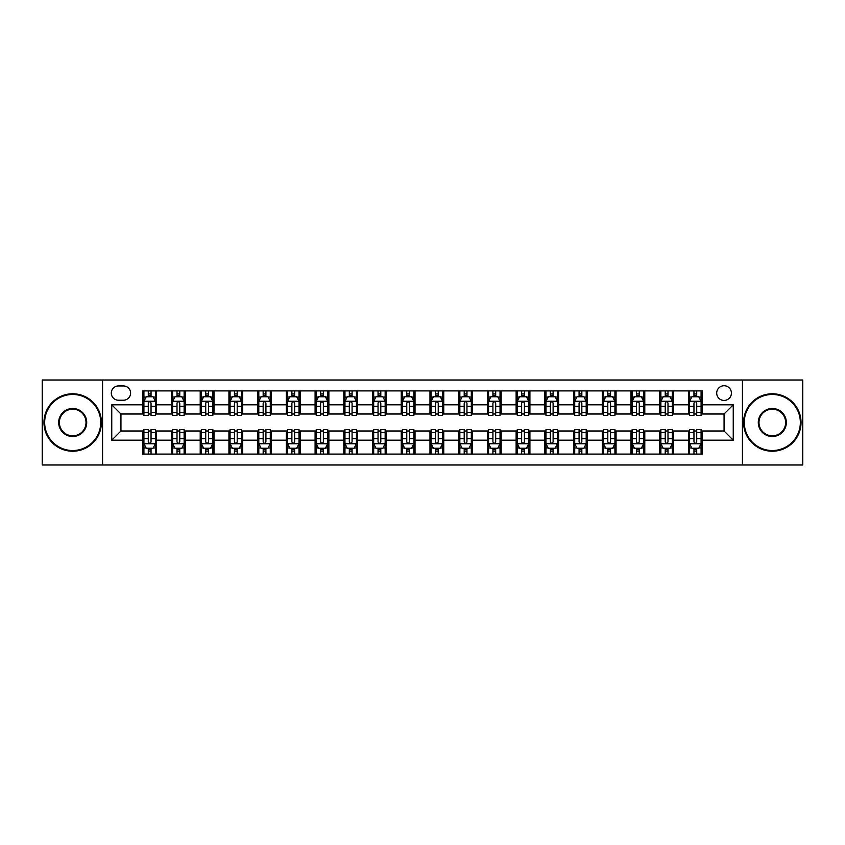 <?xml version="1.0" encoding="UTF-8"?>
<svg xmlns="http://www.w3.org/2000/svg" width="845" height="845" viewBox="0 0 845 845"><rect width="100%" height="100%" fill="white"/><g stroke="black" fill="none" stroke-linecap="round" stroke-linejoin="round"><path stroke-width="1.27" d="M724.059 385.742A7.351 7.351 0 0 0 716.708 393.094A7.351 7.351 0 0 0 724.059 400.445A7.351 7.351 0 0 0 731.411 393.094A7.351 7.351 0 0 0 724.059 385.742M742.438 465.003L802.75 465.003L802.75 379.996L742.438 379.996L742.438 465.003L102.562 465.003L102.562 379.996L42.25 379.996L42.25 465.003L102.562 465.003M118.416 400.213L123.465 400.213A7.119 7.119 0 0 0 130.595 393.094A7.119 7.119 0 0 0 123.465 385.964L118.416 385.964A7.119 7.119 0 0 0 111.297 393.094A7.119 7.119 0 0 0 118.416 400.213M742.438 379.996L102.562 379.996M142.773 440.192L111.751 440.192L111.751 404.808L142.773 404.808L142.773 413.997L120.941 413.997L120.941 431.003L142.773 431.003L142.773 454.092L702.227 454.092L702.227 431.003L724.059 431.003L724.059 413.997L702.227 413.997L702.227 404.808L733.249 404.808L733.249 440.192L702.227 440.192M702.227 404.808L702.227 390.908L142.773 390.908L142.773 404.808M688.443 390.908L688.443 413.997L689.594 413.997M693.956 413.997L696.713 413.997M701.086 413.997L702.227 413.997M688.443 413.997L672.366 413.997M659.723 390.908L659.723 413.997L660.874 413.997M665.237 413.997L667.994 413.997M659.723 413.997L643.647 413.997M631.004 390.908L631.004 413.997L632.155 413.997M636.517 413.997L639.274 413.997M631.004 413.997L614.928 413.997M602.284 390.908L602.284 413.997L603.436 413.997M607.798 413.997L610.555 413.997M602.284 413.997L586.198 413.997M573.565 390.908L573.565 413.997L574.716 413.997M579.078 413.997L581.835 413.997M573.565 413.997L557.478 413.997M544.845 390.908L544.845 413.997L545.997 413.997M550.359 413.997L553.116 413.997M544.845 413.997L528.759 413.997M516.126 390.908L516.126 413.997L517.277 413.997M521.64 413.997L524.396 413.997M516.126 413.997L500.039 413.997M487.407 390.908L487.407 413.997L488.558 413.997M492.92 413.997L495.677 413.997M487.407 413.997L471.32 413.997M458.687 390.908L458.687 413.997L459.838 413.997M464.201 413.997L466.958 413.997M458.687 413.997L442.6 413.997M429.968 390.908L429.968 413.997L431.119 413.997M435.481 413.997L438.238 413.997M429.968 413.997L413.881 413.997M401.248 390.908L401.248 413.997L402.4 413.997M406.762 413.997L409.519 413.997M401.248 413.997L385.162 413.997M372.529 390.908L372.529 413.997L373.68 413.997M378.042 413.997L380.799 413.997M372.529 413.997L356.442 413.997M343.809 390.908L343.809 413.997L344.961 413.997M349.323 413.997L352.08 413.997M343.809 413.997L327.723 413.997M315.09 390.908L315.09 413.997L316.241 413.997M320.604 413.997L323.36 413.997M315.09 413.997L299.003 413.997M286.37 390.908L286.37 413.997L287.522 413.997M291.884 413.997L294.641 413.997M286.37 413.997L270.284 413.997M257.651 390.908L257.651 413.997L258.802 413.997M263.165 413.997L265.921 413.997M257.651 413.997L241.564 413.997M228.932 390.908L228.932 413.997L230.072 413.997M234.445 413.997L237.202 413.997M228.932 413.997L212.845 413.997M200.212 390.908L200.212 413.997L201.353 413.997M205.726 413.997L208.483 413.997M200.212 413.997L184.125 413.997M171.493 390.908L171.493 413.997L172.633 413.997M177.006 413.997L179.763 413.997M171.493 413.997L155.406 413.997M142.773 413.997L143.914 413.997M148.287 413.997L151.044 413.997M142.773 431.003L143.914 431.003M148.287 431.003L151.044 431.003M155.406 431.003L156.557 431.003L156.557 454.092M172.633 431.003L156.557 431.003M177.006 431.003L179.763 431.003M184.125 431.003L185.277 431.003L185.277 454.092M201.353 431.003L185.277 431.003M205.726 431.003L208.483 431.003M212.845 431.003L213.996 431.003L213.996 454.092M230.072 431.003L213.996 431.003M234.445 431.003L237.202 431.003M241.564 431.003L242.716 431.003L242.716 454.092M258.802 431.003L242.716 431.003M263.165 431.003L265.921 431.003M270.284 431.003L271.435 431.003L271.435 454.092M287.522 431.003L271.435 431.003M291.884 431.003L294.641 431.003M299.003 431.003L300.155 431.003L300.155 454.092M316.241 431.003L300.155 431.003M320.604 431.003L323.36 431.003M327.723 431.003L328.874 431.003L328.874 454.092M344.961 431.003L328.874 431.003M349.323 431.003L352.08 431.003M356.442 431.003L357.593 431.003L357.593 454.092M373.68 431.003L357.593 431.003M378.042 431.003L380.799 431.003M385.162 431.003L386.313 431.003L386.313 454.092M402.4 431.003L386.313 431.003M406.762 431.003L409.519 431.003M413.881 431.003L415.032 431.003L415.032 454.092M431.119 431.003L415.032 431.003M435.481 431.003L438.238 431.003M442.6 431.003L443.752 431.003L443.752 454.092M459.838 431.003L443.752 431.003M464.201 431.003L466.958 431.003M471.32 431.003L472.471 431.003L472.471 454.092M488.558 431.003L472.471 431.003M492.92 431.003L495.677 431.003M500.039 431.003L501.191 431.003L501.191 454.092M517.277 431.003L501.191 431.003M521.64 431.003L524.396 431.003M528.759 431.003L529.91 431.003L529.91 454.092M545.997 431.003L529.91 431.003M550.359 431.003L553.116 431.003M557.478 431.003L558.629 431.003L558.629 454.092M574.716 431.003L558.629 431.003M579.078 431.003L581.835 431.003M586.198 431.003L587.349 431.003L587.349 454.092M603.436 431.003L587.349 431.003M607.798 431.003L610.555 431.003M614.928 431.003L616.068 431.003L616.068 454.092M632.155 431.003L616.068 431.003M636.517 431.003L639.274 431.003M643.647 431.003L644.788 431.003L644.788 454.092M660.874 431.003L644.788 431.003M665.237 431.003L667.994 431.003M672.366 431.003L673.507 431.003L673.507 454.092M689.594 431.003L673.507 431.003M693.956 431.003L696.713 431.003M701.086 431.003L702.227 431.003M156.557 390.908L156.557 413.997M142.773 396.654L143.914 396.654M148.287 396.654L151.044 396.654M155.406 396.654L156.557 396.654M142.773 448.346L143.914 448.346M148.287 448.346L151.044 448.346M155.406 448.346L156.557 448.346M171.493 431.003L171.493 454.092M185.277 390.908L185.277 413.997M171.493 396.654L172.633 396.654M177.006 396.654L179.763 396.654M184.125 396.654L185.277 396.654M171.493 448.346L172.633 448.346M177.006 448.346L179.763 448.346M184.125 448.346L185.277 448.346M200.212 431.003L200.212 454.092M200.212 448.346L201.353 448.346M205.726 448.346L208.483 448.346M212.845 448.346L213.996 448.346M213.996 390.908L213.996 413.997M200.212 396.654L201.353 396.654M205.726 396.654L208.483 396.654M212.845 396.654L213.996 396.654M228.932 431.003L228.932 454.092M228.932 448.346L230.072 448.346M234.445 448.346L237.202 448.346M241.564 448.346L242.716 448.346M242.716 390.908L242.716 413.997M228.932 396.654L230.072 396.654M234.445 396.654L237.202 396.654M241.564 396.654L242.716 396.654M257.651 431.003L257.651 454.092M257.651 448.346L258.802 448.346M263.165 448.346L265.921 448.346M270.284 448.346L271.435 448.346M271.435 390.908L271.435 413.997M257.651 396.654L258.802 396.654M263.165 396.654L265.921 396.654M270.284 396.654L271.435 396.654M286.37 431.003L286.37 454.092M286.37 448.346L287.522 448.346M291.884 448.346L294.641 448.346M299.003 448.346L300.155 448.346M300.155 390.908L300.155 413.997M286.37 396.654L287.522 396.654M291.884 396.654L294.641 396.654M299.003 396.654L300.155 396.654M315.09 431.003L315.09 454.092M315.09 448.346L316.241 448.346M320.604 448.346L323.36 448.346M327.723 448.346L328.874 448.346M328.874 390.908L328.874 413.997M315.09 396.654L316.241 396.654M320.604 396.654L323.36 396.654M327.723 396.654L328.874 396.654M343.809 431.003L343.809 454.092M343.809 448.346L344.961 448.346M349.323 448.346L352.08 448.346M356.442 448.346L357.593 448.346M357.593 390.908L357.593 413.997M343.809 396.654L344.961 396.654M349.323 396.654L352.08 396.654M356.442 396.654L357.593 396.654M372.529 431.003L372.529 454.092M372.529 448.346L373.68 448.346M378.042 448.346L380.799 448.346M385.162 448.346L386.313 448.346M386.313 390.908L386.313 413.997M372.529 396.654L373.68 396.654M378.042 396.654L380.799 396.654M385.162 396.654L386.313 396.654M401.248 431.003L401.248 454.092M401.248 448.346L402.4 448.346M406.762 448.346L409.519 448.346M413.881 448.346L415.032 448.346M415.032 390.908L415.032 413.997M401.248 396.654L402.4 396.654M406.762 396.654L409.519 396.654M413.881 396.654L415.032 396.654M429.968 431.003L429.968 454.092M429.968 448.346L431.119 448.346M435.481 448.346L438.238 448.346M442.6 448.346L443.752 448.346M443.752 390.908L443.752 413.997M429.968 396.654L431.119 396.654M435.481 396.654L438.238 396.654M442.6 396.654L443.752 396.654M458.687 431.003L458.687 454.092M458.687 448.346L459.838 448.346M464.201 448.346L466.958 448.346M471.32 448.346L472.471 448.346M472.471 390.908L472.471 413.997M458.687 396.654L459.838 396.654M464.201 396.654L466.958 396.654M471.32 396.654L472.471 396.654M487.407 431.003L487.407 454.092M487.407 448.346L488.558 448.346M492.92 448.346L495.677 448.346M500.039 448.346L501.191 448.346M501.191 390.908L501.191 413.997M487.407 396.654L488.558 396.654M492.92 396.654L495.677 396.654M500.039 396.654L501.191 396.654M516.126 431.003L516.126 454.092M516.126 448.346L517.277 448.346M521.64 448.346L524.396 448.346M528.759 448.346L529.91 448.346M529.91 390.908L529.91 413.997M516.126 396.654L517.277 396.654M521.64 396.654L524.396 396.654M528.759 396.654L529.91 396.654M544.845 431.003L544.845 454.092M544.845 448.346L545.997 448.346M550.359 448.346L553.116 448.346M557.478 448.346L558.629 448.346M558.629 390.908L558.629 413.997M544.845 396.654L545.997 396.654M550.359 396.654L553.116 396.654M557.478 396.654L558.629 396.654M573.565 431.003L573.565 454.092M573.565 448.346L574.716 448.346M579.078 448.346L581.835 448.346M586.198 448.346L587.349 448.346M587.349 390.908L587.349 413.997M573.565 396.654L574.716 396.654M579.078 396.654L581.835 396.654M586.198 396.654L587.349 396.654M602.284 431.003L602.284 454.092M602.284 448.346L603.436 448.346M607.798 448.346L610.555 448.346M614.928 448.346L616.068 448.346M616.068 390.908L616.068 413.997M602.284 396.654L603.436 396.654M607.798 396.654L610.555 396.654M614.928 396.654L616.068 396.654M631.004 431.003L631.004 454.092M631.004 448.346L632.155 448.346M636.517 448.346L639.274 448.346M643.647 448.346L644.788 448.346M644.788 390.908L644.788 413.997M631.004 396.654L632.155 396.654M636.517 396.654L639.274 396.654M643.647 396.654L644.788 396.654M659.723 431.003L659.723 454.092M659.723 448.346L660.874 448.346M665.237 448.346L667.994 448.346M672.366 448.346L673.507 448.346M673.507 390.908L673.507 413.997M659.723 396.654L660.874 396.654M665.237 396.654L667.994 396.654M672.366 396.654L673.507 396.654M688.443 431.003L688.443 454.092M688.443 448.346L689.594 448.346M693.956 448.346L696.713 448.346M701.086 448.346L702.227 448.346M688.443 396.654L689.594 396.654M693.956 396.654L696.713 396.654M701.086 396.654L702.227 396.654M120.941 413.997L111.751 404.808M120.941 431.003L111.751 440.192M733.249 404.808L724.059 413.997M733.249 440.192L724.059 431.003M151.044 393.897L148.287 393.897M155.406 412.497L151.044 412.497L151.044 415.381L155.406 415.381L155.406 401.364L153.103 396.77L146.217 396.77L143.914 401.364L143.914 415.381L148.287 415.381L148.287 412.497L143.914 412.497M143.914 401.364L143.914 390.908M155.406 401.364L155.406 390.908M148.287 396.77L148.287 390.908M151.044 390.908L151.044 396.77M151.044 412.497L151.044 403.086C150.125 401.312 149.206 401.312 148.287 403.086L148.287 412.497M148.287 451.103L151.044 451.103M143.914 432.503L148.287 432.503L148.287 429.619L143.914 429.619L143.914 443.636L146.217 448.23L153.103 448.23L155.406 443.636L155.406 429.619L151.044 429.619L151.044 432.503L155.406 432.503M155.406 443.636L155.406 454.092M143.914 443.636L143.914 454.092M151.044 448.23L151.044 454.092M148.287 454.092L148.287 448.23M148.287 432.503L148.287 441.914C149.206 443.688 150.125 443.688 151.044 441.914L151.044 432.503M179.763 393.897L177.006 393.897M184.125 412.497L179.763 412.497L179.763 415.381L184.125 415.381L184.125 401.364L181.833 396.77L174.936 396.77L172.633 401.364L172.633 415.381L177.006 415.381L177.006 412.497L172.633 412.497M172.633 401.364L172.633 390.908M184.125 401.364L184.125 390.908M177.006 396.77L177.006 390.908M179.763 390.908L179.763 396.77M179.763 412.497L179.763 403.086C178.844 401.312 177.925 401.312 177.006 403.086L177.006 412.497M208.483 393.897L205.726 393.897M212.845 412.497L208.483 412.497L208.483 415.381L212.845 415.381L212.845 401.364L210.553 396.77L203.656 396.77L201.353 401.364L201.353 415.381L205.726 415.381L205.726 412.497L201.353 412.497M201.353 401.364L201.353 390.908M212.845 401.364L212.845 390.908M205.726 396.77L205.726 390.908M208.483 390.908L208.483 396.77M208.483 412.497L208.483 403.086C207.564 401.312 206.645 401.312 205.726 403.086L205.726 412.497M237.202 393.897L234.445 393.897M241.564 412.497L237.202 412.497L237.202 415.381L241.564 415.381L241.564 401.364L239.272 396.77L232.375 396.77L230.072 401.364L230.072 415.381L234.445 415.381L234.445 412.497L230.072 412.497M230.072 401.364L230.072 390.908M241.564 401.364L241.564 390.908M234.445 396.77L234.445 390.908M237.202 390.908L237.202 396.77M237.202 412.497L237.202 403.086C236.283 401.312 235.364 401.312 234.445 403.086L234.445 412.497M177.006 451.103L179.763 451.103M172.633 432.503L177.006 432.503L177.006 429.619L172.633 429.619L172.633 443.636L174.936 448.23L181.833 448.23L184.125 443.636L184.125 429.619L179.763 429.619L179.763 432.503L184.125 432.503M184.125 443.636L184.125 454.092M172.633 443.636L172.633 454.092M179.763 448.23L179.763 454.092M177.006 454.092L177.006 448.23M177.006 432.503L177.006 441.914C177.925 443.688 178.844 443.688 179.763 441.914L179.763 432.503M205.726 451.103L208.483 451.103M201.353 432.503L205.726 432.503L205.726 429.619L201.353 429.619L201.353 443.636L203.656 448.23L210.553 448.23L212.845 443.636L212.845 429.619L208.483 429.619L208.483 432.503L212.845 432.503M212.845 443.636L212.845 454.092M201.353 443.636L201.353 454.092M208.483 448.23L208.483 454.092M205.726 454.092L205.726 448.23M205.726 432.503L205.726 441.914C206.645 443.688 207.564 443.688 208.483 441.914L208.483 432.503M234.445 451.103L237.202 451.103M230.072 432.503L234.445 432.503L234.445 429.619L230.072 429.619L230.072 443.636L232.375 448.23L239.272 448.23L241.564 443.636L241.564 429.619L237.202 429.619L237.202 432.503L241.564 432.503M241.564 443.636L241.564 454.092M230.072 443.636L230.072 454.092M237.202 448.23L237.202 454.092M234.445 454.092L234.445 448.23M234.445 432.503L234.445 441.914C235.364 443.688 236.283 443.688 237.202 441.914L237.202 432.503M265.921 393.897L263.165 393.897M270.284 412.497L265.921 412.497L265.921 415.381L270.284 415.381L270.284 401.364L267.992 396.77L261.094 396.77L258.802 401.364L258.802 415.381L263.165 415.381L263.165 412.497L258.802 412.497M258.802 401.364L258.802 390.908M270.284 401.364L270.284 390.908M263.165 396.77L263.165 390.908M265.921 390.908L265.921 396.77M265.921 412.497L265.921 403.086C265.003 401.312 264.084 401.312 263.165 403.086L263.165 412.497M263.165 451.103L265.921 451.103M258.802 432.503L263.165 432.503L263.165 429.619L258.802 429.619L258.802 443.636L261.094 448.23L267.992 448.23L270.284 443.636L270.284 429.619L265.921 429.619L265.921 432.503L270.284 432.503M270.284 443.636L270.284 454.092M258.802 443.636L258.802 454.092M265.921 448.23L265.921 454.092M263.165 454.092L263.165 448.23M263.165 432.503L263.165 441.914C264.084 443.688 265.003 443.688 265.921 441.914L265.921 432.503M72.691 394.467A28.033 28.033 0 0 0 44.658 422.5A28.033 28.033 0 0 0 72.691 450.533A28.033 28.033 0 0 0 100.724 422.5A28.033 28.033 0 0 0 72.691 394.467M72.691 451.219A28.719 28.719 0 0 1 43.972 422.5A28.719 28.719 0 0 1 72.691 393.781A28.719 28.719 0 0 1 101.411 422.5A28.719 28.719 0 0 1 72.691 451.219M72.691 408.484A14.016 14.016 0 0 1 86.708 422.5A14.016 14.016 0 0 1 72.691 436.516A14.016 14.016 0 0 1 58.675 422.5A14.016 14.016 0 0 1 72.691 408.484M72.691 435.83A13.33 13.33 0 0 0 86.021 422.5A13.33 13.33 0 0 0 72.691 409.17A13.33 13.33 0 0 0 59.372 422.5A13.33 13.33 0 0 0 72.691 435.83M772.309 394.467A28.033 28.033 0 0 0 744.276 422.5A28.033 28.033 0 0 0 772.309 450.533A28.033 28.033 0 0 0 800.342 422.5A28.033 28.033 0 0 0 772.309 394.467M772.309 451.219A28.719 28.719 0 0 1 743.589 422.5A28.719 28.719 0 0 1 772.309 393.781A28.719 28.719 0 0 1 801.028 422.5A28.719 28.719 0 0 1 772.309 451.219M772.309 408.484A14.016 14.016 0 0 1 786.325 422.5A14.016 14.016 0 0 1 772.309 436.516A14.016 14.016 0 0 1 758.292 422.5A14.016 14.016 0 0 1 772.309 408.484M772.309 435.83A13.33 13.33 0 0 0 785.628 422.5A13.33 13.33 0 0 0 772.309 409.17A13.33 13.33 0 0 0 758.979 422.5A13.33 13.33 0 0 0 772.309 435.83M294.641 393.897L291.884 393.897M299.003 412.497L294.641 412.497L294.641 415.381L299.003 415.381L299.003 401.364L296.711 396.77L289.814 396.77L287.522 401.364L287.522 415.381L291.884 415.381L291.884 412.497L287.522 412.497M287.522 401.364L287.522 390.908M299.003 401.364L299.003 390.908M291.884 396.77L291.884 390.908M294.641 390.908L294.641 396.77M294.641 412.497L294.641 403.086C293.722 401.312 292.803 401.312 291.884 403.086L291.884 412.497M323.36 393.897L320.604 393.897M327.723 412.497L323.36 412.497L323.36 415.381L327.723 415.381L327.723 401.364L325.431 396.77L318.533 396.77L316.241 401.364L316.241 415.381L320.604 415.381L320.604 412.497L316.241 412.497M316.241 401.364L316.241 390.908M327.723 401.364L327.723 390.908M320.604 396.77L320.604 390.908M323.36 390.908L323.36 396.77M323.36 412.497L323.36 403.086C322.441 401.312 321.522 401.312 320.604 403.086L320.604 412.497M352.08 393.897L349.323 393.897M356.442 412.497L352.08 412.497L352.08 415.381L356.442 415.381L356.442 401.364L354.15 396.77L347.253 396.77L344.961 401.364L344.961 415.381L349.323 415.381L349.323 412.497L344.961 412.497M344.961 401.364L344.961 390.908M356.442 401.364L356.442 390.908M349.323 396.77L349.323 390.908M352.08 390.908L352.08 396.77M352.08 412.497L352.08 403.086C351.161 401.312 350.242 401.312 349.323 403.086L349.323 412.497M380.799 393.897L378.042 393.897M385.162 412.497L380.799 412.497L380.799 415.381L385.162 415.381L385.162 401.364L382.869 396.77L375.972 396.77L373.68 401.364L373.68 415.381L378.042 415.381L378.042 412.497L373.68 412.497M373.68 401.364L373.68 390.908M385.162 401.364L385.162 390.908M378.042 396.77L378.042 390.908M380.799 390.908L380.799 396.77M380.799 412.497L380.799 403.086C379.88 401.312 378.961 401.312 378.042 403.086L378.042 412.497M409.519 393.897L406.762 393.897M413.881 412.497L409.519 412.497L409.519 415.381L413.881 415.381L413.881 401.364L411.589 396.77L404.692 396.77L402.4 401.364L402.4 415.381L406.762 415.381L406.762 412.497L402.4 412.497M402.4 401.364L402.4 390.908M413.881 401.364L413.881 390.908M406.762 396.77L406.762 390.908M409.519 390.908L409.519 396.77M409.519 412.497L409.519 403.086C408.6 401.312 407.681 401.312 406.762 403.086L406.762 412.497M291.884 451.103L294.641 451.103M287.522 432.503L291.884 432.503L291.884 429.619L287.522 429.619L287.522 443.636L289.814 448.23L296.711 448.23L299.003 443.636L299.003 429.619L294.641 429.619L294.641 432.503L299.003 432.503M299.003 443.636L299.003 454.092M287.522 443.636L287.522 454.092M294.641 448.23L294.641 454.092M291.884 454.092L291.884 448.23M291.884 432.503L291.884 441.914C292.803 443.688 293.722 443.688 294.641 441.914L294.641 432.503M320.604 451.103L323.36 451.103M316.241 432.503L320.604 432.503L320.604 429.619L316.241 429.619L316.241 443.636L318.533 448.23L325.431 448.23L327.723 443.636L327.723 429.619L323.36 429.619L323.36 432.503L327.723 432.503M327.723 443.636L327.723 454.092M316.241 443.636L316.241 454.092M323.36 448.23L323.36 454.092M320.604 454.092L320.604 448.23M320.604 432.503L320.604 441.914C321.522 443.688 322.441 443.688 323.36 441.914L323.36 432.503M349.323 451.103L352.08 451.103M344.961 432.503L349.323 432.503L349.323 429.619L344.961 429.619L344.961 443.636L347.253 448.23L354.15 448.23L356.442 443.636L356.442 429.619L352.08 429.619L352.08 432.503L356.442 432.503M356.442 443.636L356.442 454.092M344.961 443.636L344.961 454.092M352.08 448.23L352.08 454.092M349.323 454.092L349.323 448.23M349.323 432.503L349.323 441.914C350.242 443.688 351.161 443.688 352.08 441.914L352.08 432.503M378.042 451.103L380.799 451.103M373.68 432.503L378.042 432.503L378.042 429.619L373.68 429.619L373.68 443.636L375.972 448.23L382.869 448.23L385.162 443.636L385.162 429.619L380.799 429.619L380.799 432.503L385.162 432.503M385.162 443.636L385.162 454.092M373.68 443.636L373.68 454.092M380.799 448.23L380.799 454.092M378.042 454.092L378.042 448.23M378.042 432.503L378.042 441.914C378.961 443.688 379.88 443.688 380.799 441.914L380.799 432.503M406.762 451.103L409.519 451.103M402.4 432.503L406.762 432.503L406.762 429.619L402.4 429.619L402.4 443.636L404.692 448.23L411.589 448.23L413.881 443.636L413.881 429.619L409.519 429.619L409.519 432.503L413.881 432.503M413.881 443.636L413.881 454.092M402.4 443.636L402.4 454.092M409.519 448.23L409.519 454.092M406.762 454.092L406.762 448.23M406.762 432.503L406.762 441.914C407.681 443.688 408.6 443.688 409.519 441.914L409.519 432.503M438.238 393.897L435.481 393.897M442.6 412.497L438.238 412.497L438.238 415.381L442.6 415.381L442.6 401.364L440.308 396.77L433.411 396.77L431.119 401.364L431.119 415.381L435.481 415.381L435.481 412.497L431.119 412.497M431.119 401.364L431.119 390.908M442.6 401.364L442.6 390.908M435.481 396.77L435.481 390.908M438.238 390.908L438.238 396.77M438.238 412.497L438.238 403.086C437.319 401.312 436.4 401.312 435.481 403.086L435.481 412.497M435.481 451.103L438.238 451.103M431.119 432.503L435.481 432.503L435.481 429.619L431.119 429.619L431.119 443.636L433.411 448.23L440.308 448.23L442.6 443.636L442.6 429.619L438.238 429.619L438.238 432.503L442.6 432.503M442.6 443.636L442.6 454.092M431.119 443.636L431.119 454.092M438.238 448.23L438.238 454.092M435.481 454.092L435.481 448.23M435.481 432.503L435.481 441.914C436.4 443.688 437.319 443.688 438.238 441.914L438.238 432.503M466.958 393.897L464.201 393.897M471.32 412.497L466.958 412.497L466.958 415.381L471.32 415.381L471.32 401.364L469.028 396.77L462.13 396.77L459.838 401.364L459.838 415.381L464.201 415.381L464.201 412.497L459.838 412.497M459.838 401.364L459.838 390.908M471.32 401.364L471.32 390.908M464.201 396.77L464.201 390.908M466.958 390.908L466.958 396.77M466.958 412.497L466.958 403.086C466.039 401.312 465.12 401.312 464.201 403.086L464.201 412.497M464.201 451.103L466.958 451.103M459.838 432.503L464.201 432.503L464.201 429.619L459.838 429.619L459.838 443.636L462.13 448.23L469.028 448.23L471.32 443.636L471.32 429.619L466.958 429.619L466.958 432.503L471.32 432.503M471.32 443.636L471.32 454.092M459.838 443.636L459.838 454.092M466.958 448.23L466.958 454.092M464.201 454.092L464.201 448.23M464.201 432.503L464.201 441.914C465.12 443.688 466.039 443.688 466.958 441.914L466.958 432.503M495.677 393.897L492.92 393.897M500.039 412.497L495.677 412.497L495.677 415.381L500.039 415.381L500.039 401.364L497.747 396.77L490.85 396.77L488.558 401.364L488.558 415.381L492.92 415.381L492.92 412.497L488.558 412.497M488.558 401.364L488.558 390.908M500.039 401.364L500.039 390.908M492.92 396.77L492.92 390.908M495.677 390.908L495.677 396.77M495.677 412.497L495.677 403.086C494.758 401.312 493.839 401.312 492.92 403.086L492.92 412.497M492.92 451.103L495.677 451.103M488.558 432.503L492.92 432.503L492.92 429.619L488.558 429.619L488.558 443.636L490.85 448.23L497.747 448.23L500.039 443.636L500.039 429.619L495.677 429.619L495.677 432.503L500.039 432.503M500.039 443.636L500.039 454.092M488.558 443.636L488.558 454.092M495.677 448.23L495.677 454.092M492.92 454.092L492.92 448.23M492.92 432.503L492.92 441.914C493.839 443.688 494.758 443.688 495.677 441.914L495.677 432.503M524.396 393.897L521.64 393.897M528.759 412.497L524.396 412.497L524.396 415.381L528.759 415.381L528.759 401.364L526.467 396.77L519.569 396.77L517.277 401.364L517.277 415.381L521.64 415.381L521.64 412.497L517.277 412.497M517.277 401.364L517.277 390.908M528.759 401.364L528.759 390.908M521.64 396.77L521.64 390.908M524.396 390.908L524.396 396.77M524.396 412.497L524.396 403.086C523.477 401.312 522.559 401.312 521.64 403.086L521.64 412.497M521.64 451.103L524.396 451.103M517.277 432.503L521.64 432.503L521.64 429.619L517.277 429.619L517.277 443.636L519.569 448.23L526.467 448.23L528.759 443.636L528.759 429.619L524.396 429.619L524.396 432.503L528.759 432.503M528.759 443.636L528.759 454.092M517.277 443.636L517.277 454.092M524.396 448.23L524.396 454.092M521.64 454.092L521.64 448.23M521.64 432.503L521.64 441.914C522.559 443.688 523.477 443.688 524.396 441.914L524.396 432.503M553.116 393.897L550.359 393.897M557.478 412.497L553.116 412.497L553.116 415.381L557.478 415.381L557.478 401.364L555.186 396.77L548.289 396.77L545.997 401.364L545.997 415.381L550.359 415.381L550.359 412.497L545.997 412.497M545.997 401.364L545.997 390.908M557.478 401.364L557.478 390.908M550.359 396.77L550.359 390.908M553.116 390.908L553.116 396.77M553.116 412.497L553.116 403.086C552.197 401.312 551.278 401.312 550.359 403.086L550.359 412.497M550.359 451.103L553.116 451.103M545.997 432.503L550.359 432.503L550.359 429.619L545.997 429.619L545.997 443.636L548.289 448.23L555.186 448.23L557.478 443.636L557.478 429.619L553.116 429.619L553.116 432.503L557.478 432.503M557.478 443.636L557.478 454.092M545.997 443.636L545.997 454.092M553.116 448.23L553.116 454.092M550.359 454.092L550.359 448.23M550.359 432.503L550.359 441.914C551.278 443.688 552.197 443.688 553.116 441.914L553.116 432.503M581.835 393.897L579.078 393.897M586.198 412.497L581.835 412.497L581.835 415.381L586.198 415.381L586.198 401.364L583.906 396.77L577.008 396.77L574.716 401.364L574.716 415.381L579.078 415.381L579.078 412.497L574.716 412.497M574.716 401.364L574.716 390.908M586.198 401.364L586.198 390.908M579.078 396.77L579.078 390.908M581.835 390.908L581.835 396.77M581.835 412.497L581.835 403.086C580.916 401.312 579.997 401.312 579.078 403.086L579.078 412.497M579.078 451.103L581.835 451.103M574.716 432.503L579.078 432.503L579.078 429.619L574.716 429.619L574.716 443.636L577.008 448.23L583.906 448.23L586.198 443.636L586.198 429.619L581.835 429.619L581.835 432.503L586.198 432.503M586.198 443.636L586.198 454.092M574.716 443.636L574.716 454.092M581.835 448.23L581.835 454.092M579.078 454.092L579.078 448.23M579.078 432.503L579.078 441.914C579.997 443.688 580.916 443.688 581.835 441.914L581.835 432.503M610.555 393.897L607.798 393.897M614.928 412.497L610.555 412.497L610.555 415.381L614.928 415.381L614.928 401.364L612.625 396.77L605.728 396.77L603.436 401.364L603.436 415.381L607.798 415.381L607.798 412.497L603.436 412.497M603.436 401.364L603.436 390.908M614.928 401.364L614.928 390.908M607.798 396.77L607.798 390.908M610.555 390.908L610.555 396.77M610.555 412.497L610.555 403.086C609.636 401.312 608.717 401.312 607.798 403.086L607.798 412.497M607.798 451.103L610.555 451.103M603.436 432.503L607.798 432.503L607.798 429.619L603.436 429.619L603.436 443.636L605.728 448.23L612.625 448.23L614.928 443.636L614.928 429.619L610.555 429.619L610.555 432.503L614.928 432.503M614.928 443.636L614.928 454.092M603.436 443.636L603.436 454.092M610.555 448.23L610.555 454.092M607.798 454.092L607.798 448.23M607.798 432.503L607.798 441.914C608.717 443.688 609.636 443.688 610.555 441.914L610.555 432.503M639.274 393.897L636.517 393.897M643.647 412.497L639.274 412.497L639.274 415.381L643.647 415.381L643.647 401.364L641.344 396.77L634.447 396.77L632.155 401.364L632.155 415.381L636.517 415.381L636.517 412.497L632.155 412.497M632.155 401.364L632.155 390.908M643.647 401.364L643.647 390.908M636.517 396.77L636.517 390.908M639.274 390.908L639.274 396.77M639.274 412.497L639.274 403.086C638.355 401.312 637.436 401.312 636.517 403.086L636.517 412.497M636.517 451.103L639.274 451.103M632.155 432.503L636.517 432.503L636.517 429.619L632.155 429.619L632.155 443.636L634.447 448.23L641.344 448.23L643.647 443.636L643.647 429.619L639.274 429.619L639.274 432.503L643.647 432.503M643.647 443.636L643.647 454.092M632.155 443.636L632.155 454.092M639.274 448.23L639.274 454.092M636.517 454.092L636.517 448.23M636.517 432.503L636.517 441.914C637.436 443.688 638.355 443.688 639.274 441.914L639.274 432.503M667.994 393.897L665.237 393.897M672.366 412.497L667.994 412.497L667.994 415.381L672.366 415.381L672.366 401.364L670.064 396.77L663.167 396.77L660.874 401.364L660.874 415.381L665.237 415.381L665.237 412.497L660.874 412.497M660.874 401.364L660.874 390.908M672.366 401.364L672.366 390.908M665.237 396.77L665.237 390.908M667.994 390.908L667.994 396.77M667.994 412.497L667.994 403.086C667.075 401.312 666.156 401.312 665.237 403.086L665.237 412.497M665.237 451.103L667.994 451.103M660.874 432.503L665.237 432.503L665.237 429.619L660.874 429.619L660.874 443.636L663.167 448.23L670.064 448.23L672.366 443.636L672.366 429.619L667.994 429.619L667.994 432.503L672.366 432.503M672.366 443.636L672.366 454.092M660.874 443.636L660.874 454.092M667.994 448.23L667.994 454.092M665.237 454.092L665.237 448.23M665.237 432.503L665.237 441.914C666.156 443.688 667.075 443.688 667.994 441.914L667.994 432.503M696.713 393.897L693.956 393.897M701.086 412.497L696.713 412.497L696.713 415.381L701.086 415.381L701.086 401.364L698.783 396.77L691.897 396.77L689.594 401.364L689.594 415.381L693.956 415.381L693.956 412.497L689.594 412.497M689.594 401.364L689.594 390.908M701.086 401.364L701.086 390.908M693.956 396.77L693.956 390.908M696.713 390.908L696.713 396.77M696.713 412.497L696.713 403.086C695.794 401.312 694.875 401.312 693.956 403.086L693.956 412.497M693.956 451.103L696.713 451.103M689.594 432.503L693.956 432.503L693.956 429.619L689.594 429.619L689.594 443.636L691.897 448.23L698.783 448.23L701.086 443.636L701.086 429.619L696.713 429.619L696.713 432.503L701.086 432.503M701.086 443.636L701.086 454.092M689.594 443.636L689.594 454.092M696.713 448.23L696.713 454.092M693.956 454.092L693.956 448.23M693.956 432.503L693.956 441.914C694.875 443.688 695.794 443.688 696.713 441.914L696.713 432.503M171.493 440.192L156.557 440.192M171.493 404.808L156.557 404.808M200.212 404.808L185.277 404.808M200.212 440.192L185.277 440.192M228.932 404.808L213.996 404.808M228.932 440.192L213.996 440.192M257.651 404.808L242.716 404.808M257.651 440.192L242.716 440.192M286.37 404.808L271.435 404.808M286.37 440.192L271.435 440.192M315.09 404.808L300.155 404.808M315.09 440.192L300.155 440.192M343.809 404.808L328.874 404.808M343.809 440.192L328.874 440.192M372.529 404.808L357.593 404.808M372.529 440.192L357.593 440.192M401.248 404.808L386.313 404.808M401.248 440.192L386.313 440.192M429.968 404.808L415.032 404.808M429.968 440.192L415.032 440.192M458.687 404.808L443.752 404.808M458.687 440.192L443.752 440.192M487.407 404.808L472.471 404.808M487.407 440.192L472.471 440.192M516.126 404.808L501.191 404.808M516.126 440.192L501.191 440.192M544.845 404.808L529.91 404.808M544.845 440.192L529.91 440.192M573.565 404.808L558.629 404.808M573.565 440.192L558.629 440.192M602.284 404.808L587.349 404.808M602.284 440.192L587.349 440.192M631.004 404.808L616.068 404.808M631.004 440.192L616.068 440.192M659.723 404.808L644.788 404.808M659.723 440.192L644.788 440.192M688.443 404.808L673.507 404.808M688.443 440.192L673.507 440.192M155.353 401.248L143.977 401.248M143.914 397.044L146.079 397.044M153.251 397.044L155.406 397.044M148.287 406.339L143.914 406.339M155.406 406.339L151.044 406.339M151.044 395.354L148.287 395.354M143.977 443.752L155.353 443.752M155.406 447.956L153.251 447.956M146.079 447.956L143.914 447.956M151.044 438.661L155.406 438.661M143.914 438.661L148.287 438.661M148.287 449.646L151.044 449.646M184.073 401.248L172.697 401.248M172.633 397.044L174.799 397.044M181.971 397.044L184.125 397.044M177.006 406.339L172.633 406.339M184.125 406.339L179.763 406.339M179.763 395.354L177.006 395.354M212.792 401.248L201.416 401.248M201.353 397.044L203.518 397.044M210.69 397.044L212.845 397.044M205.726 406.339L201.353 406.339M212.845 406.339L208.483 406.339M208.483 395.354L205.726 395.354M241.512 401.248L230.136 401.248M230.072 397.044L232.238 397.044M239.41 397.044L241.564 397.044M234.445 406.339L230.072 406.339M241.564 406.339L237.202 406.339M237.202 395.354L234.445 395.354M172.697 443.752L184.073 443.752M184.125 447.956L181.971 447.956M174.799 447.956L172.633 447.956M179.763 438.661L184.125 438.661M172.633 438.661L177.006 438.661M177.006 449.646L179.763 449.646M201.416 443.752L212.792 443.752M212.845 447.956L210.69 447.956M203.518 447.956L201.353 447.956M208.483 438.661L212.845 438.661M201.353 438.661L205.726 438.661M205.726 449.646L208.483 449.646M230.136 443.752L241.512 443.752M241.564 447.956L239.41 447.956M232.238 447.956L230.072 447.956M237.202 438.661L241.564 438.661M230.072 438.661L234.445 438.661M234.445 449.646L237.202 449.646M270.231 401.248L258.855 401.248M258.802 397.044L260.957 397.044M268.129 397.044L270.284 397.044M263.165 406.339L258.802 406.339M270.284 406.339L265.921 406.339M265.921 395.354L263.165 395.354M258.855 443.752L270.231 443.752M270.284 447.956L268.129 447.956M260.957 447.956L258.802 447.956M265.921 438.661L270.284 438.661M258.802 438.661L263.165 438.661M263.165 449.646L265.921 449.646M298.95 401.248L287.575 401.248M287.522 397.044L289.677 397.044M296.849 397.044L299.003 397.044M291.884 406.339L287.522 406.339M299.003 406.339L294.641 406.339M294.641 395.354L291.884 395.354M327.67 401.248L316.294 401.248M316.241 397.044L318.396 397.044M325.568 397.044L327.723 397.044M320.604 406.339L316.241 406.339M327.723 406.339L323.36 406.339M323.36 395.354L320.604 395.354M356.389 401.248L345.013 401.248M344.961 397.044L347.115 397.044M354.287 397.044L356.442 397.044M349.323 406.339L344.961 406.339M356.442 406.339L352.08 406.339M352.08 395.354L349.323 395.354M385.109 401.248L373.733 401.248M373.68 397.044L375.835 397.044M383.007 397.044L385.162 397.044M378.042 406.339L373.68 406.339M385.162 406.339L380.799 406.339M380.799 395.354L378.042 395.354M413.828 401.248L402.452 401.248M402.4 397.044L404.554 397.044M411.726 397.044L413.881 397.044M406.762 406.339L402.4 406.339M413.881 406.339L409.519 406.339M409.519 395.354L406.762 395.354M287.575 443.752L298.95 443.752M299.003 447.956L296.849 447.956M289.677 447.956L287.522 447.956M294.641 438.661L299.003 438.661M287.522 438.661L291.884 438.661M291.884 449.646L294.641 449.646M316.294 443.752L327.67 443.752M327.723 447.956L325.568 447.956M318.396 447.956L316.241 447.956M323.36 438.661L327.723 438.661M316.241 438.661L320.604 438.661M320.604 449.646L323.36 449.646M345.013 443.752L356.389 443.752M356.442 447.956L354.287 447.956M347.115 447.956L344.961 447.956M352.08 438.661L356.442 438.661M344.961 438.661L349.323 438.661M349.323 449.646L352.08 449.646M373.733 443.752L385.109 443.752M385.162 447.956L383.007 447.956M375.835 447.956L373.68 447.956M380.799 438.661L385.162 438.661M373.68 438.661L378.042 438.661M378.042 449.646L380.799 449.646M402.452 443.752L413.828 443.752M413.881 447.956L411.726 447.956M404.554 447.956L402.4 447.956M409.519 438.661L413.881 438.661M402.4 438.661L406.762 438.661M406.762 449.646L409.519 449.646M442.548 401.248L431.172 401.248M431.119 397.044L433.274 397.044M440.446 397.044L442.6 397.044M435.481 406.339L431.119 406.339M442.6 406.339L438.238 406.339M438.238 395.354L435.481 395.354M431.172 443.752L442.548 443.752M442.6 447.956L440.446 447.956M433.274 447.956L431.119 447.956M438.238 438.661L442.6 438.661M431.119 438.661L435.481 438.661M435.481 449.646L438.238 449.646M471.267 401.248L459.891 401.248M459.838 397.044L461.993 397.044M469.165 397.044L471.32 397.044M464.201 406.339L459.838 406.339M471.32 406.339L466.958 406.339M466.958 395.354L464.201 395.354M459.891 443.752L471.267 443.752M471.32 447.956L469.165 447.956M461.993 447.956L459.838 447.956M466.958 438.661L471.32 438.661M459.838 438.661L464.201 438.661M464.201 449.646L466.958 449.646M499.986 401.248L488.611 401.248M488.558 397.044L490.713 397.044M497.885 397.044L500.039 397.044M492.92 406.339L488.558 406.339M500.039 406.339L495.677 406.339M495.677 395.354L492.92 395.354M488.611 443.752L499.986 443.752M500.039 447.956L497.885 447.956M490.713 447.956L488.558 447.956M495.677 438.661L500.039 438.661M488.558 438.661L492.92 438.661M492.92 449.646L495.677 449.646M528.706 401.248L517.33 401.248M517.277 397.044L519.432 397.044M526.604 397.044L528.759 397.044M521.64 406.339L517.277 406.339M528.759 406.339L524.396 406.339M524.396 395.354L521.64 395.354M517.33 443.752L528.706 443.752M528.759 447.956L526.604 447.956M519.432 447.956L517.277 447.956M524.396 438.661L528.759 438.661M517.277 438.661L521.64 438.661M521.64 449.646L524.396 449.646M557.425 401.248L546.05 401.248M545.997 397.044L548.151 397.044M555.323 397.044L557.478 397.044M550.359 406.339L545.997 406.339M557.478 406.339L553.116 406.339M553.116 395.354L550.359 395.354M546.05 443.752L557.425 443.752M557.478 447.956L555.323 447.956M548.151 447.956L545.997 447.956M553.116 438.661L557.478 438.661M545.997 438.661L550.359 438.661M550.359 449.646L553.116 449.646M586.145 401.248L574.769 401.248M574.716 397.044L576.871 397.044M584.043 397.044L586.198 397.044M579.078 406.339L574.716 406.339M586.198 406.339L581.835 406.339M581.835 395.354L579.078 395.354M574.769 443.752L586.145 443.752M586.198 447.956L584.043 447.956M576.871 447.956L574.716 447.956M581.835 438.661L586.198 438.661M574.716 438.661L579.078 438.661M579.078 449.646L581.835 449.646M614.864 401.248L603.488 401.248M603.436 397.044L605.59 397.044M612.762 397.044L614.928 397.044M607.798 406.339L603.436 406.339M614.928 406.339L610.555 406.339M610.555 395.354L607.798 395.354M603.488 443.752L614.864 443.752M614.928 447.956L612.762 447.956M605.59 447.956L603.436 447.956M610.555 438.661L614.928 438.661M603.436 438.661L607.798 438.661M607.798 449.646L610.555 449.646M643.584 401.248L632.208 401.248M632.155 397.044L634.31 397.044M641.482 397.044L643.647 397.044M636.517 406.339L632.155 406.339M643.647 406.339L639.274 406.339M639.274 395.354L636.517 395.354M632.208 443.752L643.584 443.752M643.647 447.956L641.482 447.956M634.31 447.956L632.155 447.956M639.274 438.661L643.647 438.661M632.155 438.661L636.517 438.661M636.517 449.646L639.274 449.646M672.303 401.248L660.927 401.248M660.874 397.044L663.029 397.044M670.201 397.044L672.366 397.044M665.237 406.339L660.874 406.339M672.366 406.339L667.994 406.339M667.994 395.354L665.237 395.354M660.927 443.752L672.303 443.752M672.366 447.956L670.201 447.956M663.029 447.956L660.874 447.956M667.994 438.661L672.366 438.661M660.874 438.661L665.237 438.661M665.237 449.646L667.994 449.646M701.023 401.248L689.647 401.248M689.594 397.044L691.749 397.044M698.921 397.044L701.086 397.044M693.956 406.339L689.594 406.339M701.086 406.339L696.713 406.339M696.713 395.354L693.956 395.354M689.647 443.752L701.023 443.752M701.086 447.956L698.921 447.956M691.749 447.956L689.594 447.956M696.713 438.661L701.086 438.661M689.594 438.661L693.956 438.661M693.956 449.646L696.713 449.646"/></g></svg>
